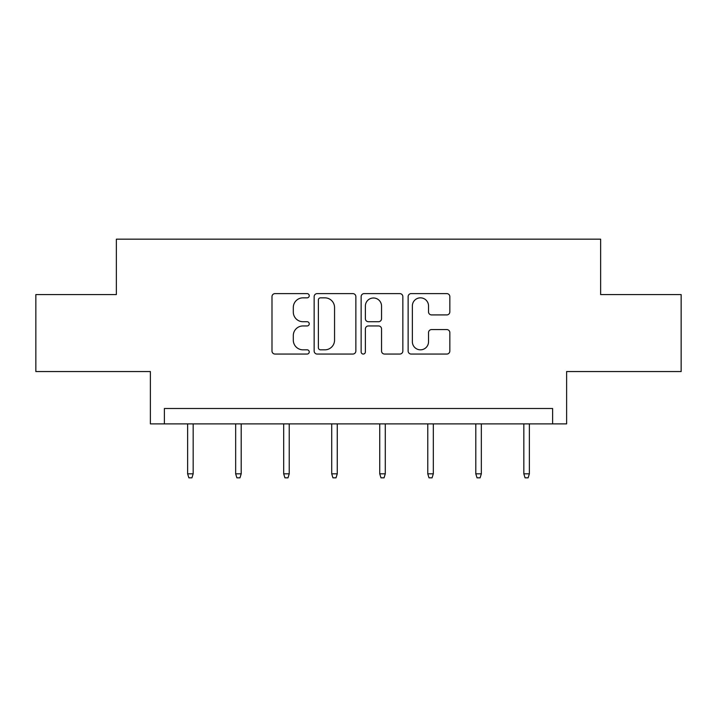 <?xml version="1.0" encoding="UTF-8"?>
<svg xmlns="http://www.w3.org/2000/svg" width="717" height="717" viewBox="0 0 717 717"><rect width="100%" height="100%" fill="white"/><g stroke="black" fill="none" stroke-linecap="round" stroke-linejoin="round"><path stroke-width="1.08" d="M309.242 295.727A2.115 2.115 0 0 0 307.127 293.612L275.014 293.612A3.02 3.02 0 0 0 271.994 296.632L271.994 351.034A3.02 3.02 0 0 0 275.014 354.055L307.127 354.055A2.115 2.115 0 0 0 309.242 351.939A2.115 2.115 0 0 0 307.127 349.824L302.968 349.824A9.671 9.671 0 0 1 293.298 340.154L293.298 335.619A9.671 9.671 0 0 1 302.968 325.948L307.127 325.948A2.115 2.115 0 0 0 309.242 323.833A2.115 2.115 0 0 0 307.127 321.718L302.968 321.718A9.671 9.671 0 0 1 293.298 312.047L293.298 307.512A9.671 9.671 0 0 1 302.968 297.842L307.127 297.842A2.115 2.115 0 0 0 309.242 295.727M35.85 294.588L35.85 371.549L150.382 371.549L150.382 423.89L566.618 423.89L566.618 371.549L681.15 371.549L681.15 294.588L600.64 294.588L600.64 239.164L116.36 239.164L116.36 294.588L35.85 294.588M446.816 314.915A3.02 3.02 0 0 0 449.837 311.895L449.837 296.632A3.02 3.02 0 0 0 446.816 293.612L411.155 293.612A3.02 3.02 0 0 0 408.134 296.632L408.134 351.034A3.02 3.02 0 0 0 411.155 354.055L446.816 354.055A3.02 3.02 0 0 0 449.837 351.034L449.837 332.598A3.02 3.02 0 0 0 446.816 329.578L431.553 329.578A3.02 3.02 0 0 0 428.533 332.598L428.533 341.74A8.084 8.084 0 0 1 420.449 349.824A8.084 8.084 0 0 1 412.365 341.74L412.365 305.926A8.084 8.084 0 0 1 420.449 297.842A8.084 8.084 0 0 1 428.533 305.926L428.533 311.895A3.02 3.02 0 0 0 431.553 314.915L446.816 314.915M552.61 423.89L552.61 408.502L164.39 408.502L164.39 423.89M355.856 296.632A3.02 3.02 0 0 0 352.836 293.612L317.174 293.612A3.02 3.02 0 0 0 314.154 296.632L314.154 351.034A3.02 3.02 0 0 0 317.174 354.055L352.836 354.055A3.02 3.02 0 0 0 355.856 351.034L355.856 296.632M364.164 293.612L399.826 293.612A3.02 3.02 0 0 1 402.846 296.632L402.846 351.034A3.02 3.02 0 0 1 399.826 354.055L384.563 354.055A3.02 3.02 0 0 1 381.543 351.034L381.543 328.969A3.02 3.02 0 0 0 378.522 325.948L368.395 325.948A3.02 3.02 0 0 0 365.374 328.969L365.374 351.939A2.115 2.115 0 0 1 363.259 354.055A2.115 2.115 0 0 1 361.144 351.939L361.144 296.632A3.02 3.02 0 0 1 364.164 293.612M320.499 297.842A2.115 2.115 0 0 0 318.384 299.957L318.384 347.709A2.115 2.115 0 0 0 320.499 349.824L324.882 349.824A9.671 9.671 0 0 0 334.552 340.154L334.552 307.512A9.671 9.671 0 0 0 324.882 297.842L320.499 297.842M381.543 306.078A8.084 8.084 0 0 0 373.458 297.994A8.084 8.084 0 0 0 365.374 306.078L365.374 318.698A3.02 3.02 0 0 0 368.395 321.718L378.522 321.718A3.02 3.02 0 0 0 381.543 318.698L381.543 306.078M193.169 473.829L191.941 477.836L188.867 477.836L187.63 473.829L193.169 473.829L193.169 423.89M187.63 473.829L187.63 423.89M241.199 473.829L239.971 477.836L236.888 477.836L235.66 473.829L241.199 473.829L241.199 423.89M235.66 473.829L235.66 423.89M289.229 473.829L288.001 477.836L284.918 477.836L283.69 473.829L289.229 473.829L289.229 423.89M283.69 473.829L283.69 423.89M337.259 473.829L336.022 477.836L332.948 477.836L331.711 473.829L337.259 473.829L337.259 423.89M331.711 473.829L331.711 423.89M385.289 473.829L384.052 477.836L380.978 477.836L379.741 473.829L385.289 473.829L385.289 423.89M379.741 473.829L379.741 423.89M433.31 473.829L432.082 477.836L428.999 477.836L427.771 473.829L433.31 473.829L433.31 423.89M427.771 473.829L427.771 423.89M481.34 473.829L480.112 477.836L477.029 477.836L475.801 473.829L481.34 473.829L481.34 423.89M475.801 473.829L475.801 423.89M529.37 473.829L528.133 477.836L525.059 477.836L523.831 473.829L529.37 473.829L529.37 423.89M523.831 473.829L523.831 423.89"/></g></svg>

